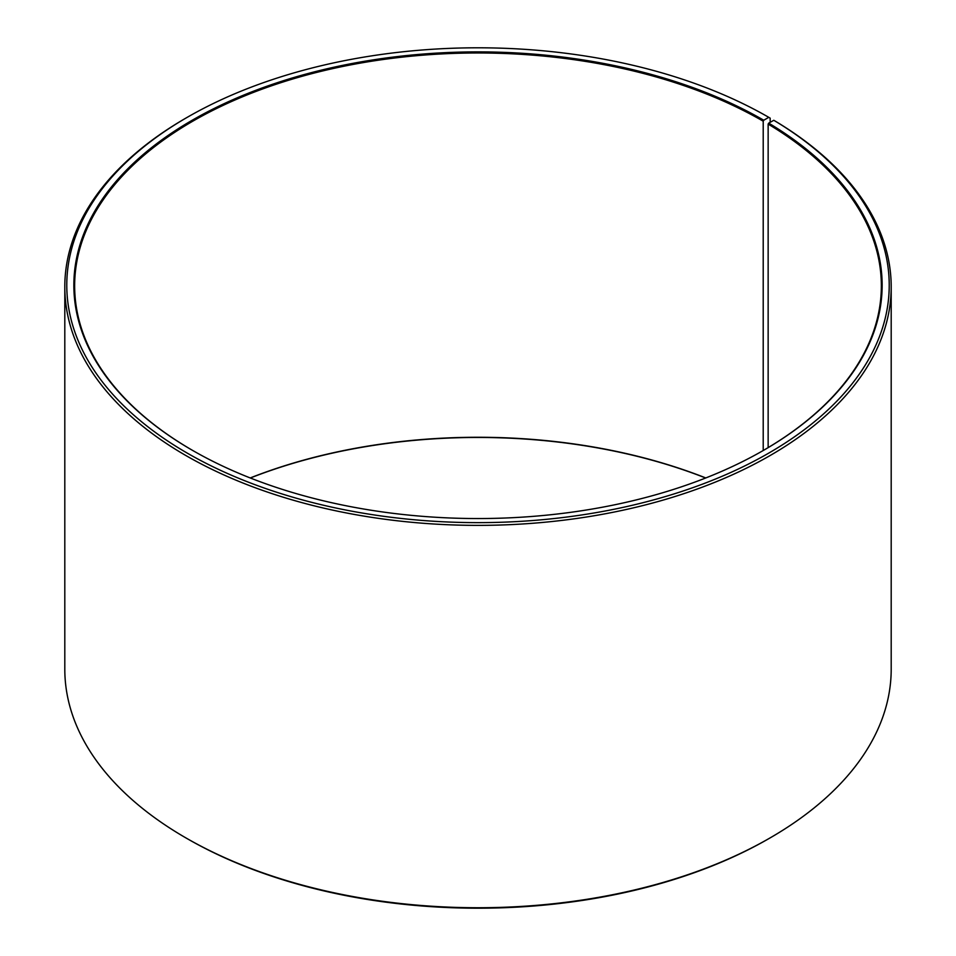<?xml version="1.0" encoding="UTF-8"?>
<svg xmlns="http://www.w3.org/2000/svg" width="956" height="956" viewBox="0 0 956 956"><rect width="100%" height="100%" fill="white"/><g stroke="black" fill="none" stroke-linecap="round" stroke-linejoin="round"><path stroke-width="1.43" d="M763.497 450.36A403.348 232.87 -0 0 0 881.348 285.856A403.348 232.87 -0 0 0 768.146 124.089L768.146 447.623M770.166 122.32L770.166 118.138L768.779 117.337L763.772 120.229A404.137 233.324 -0 0 0 192.228 120.229A404.137 233.324 -0 0 0 192.228 450.204A404.137 233.324 -0 0 0 763.772 450.204A404.137 233.324 -0 0 0 768.708 123.133L768.146 124.089M768.779 117.337A411.223 237.423 -0 0 0 187.221 117.337A411.223 237.423 -0 0 0 187.221 453.096A411.223 237.423 -0 0 0 766.234 454.554A411.223 237.423 -0 0 0 773.81 120.289L768.708 123.133M187.221 117.337L185.823 118.138A413.195 238.558 -0 0 0 64.805 286.824A413.195 238.558 -0 0 0 185.834 455.51A413.195 238.558 -0 0 0 636.122 507.218A413.195 238.558 -0 0 0 891.195 286.824A413.195 238.558 -0 0 0 775.22 121.113L773.81 120.289M64.805 286.824L64.805 669.176A413.195 238.558 -0 0 0 185.823 837.862A413.195 238.558 -0 0 0 185.834 837.862L187.221 838.663A411.223 237.423 -0 0 0 187.221 838.663L187.221 838.663A411.223 237.423 -0 0 0 768.779 838.663L770.178 837.862A413.195 238.558 -0 0 0 891.195 669.176L891.195 286.824M705.779 477.952A403.348 232.87 -0 0 0 250.221 477.952M705.659 478A404.137 233.324 -0 0 0 250.341 478M187.221 838.663L185.823 837.862A413.195 238.558 -0 0 0 770.178 837.862M763.772 120.229L763.211 121.197A403.348 232.87 -0 0 0 323.642 70.708A403.348 232.87 -0 0 0 74.652 285.856A403.348 232.87 -0 0 0 192.503 450.36M763.211 121.197L763.211 450.527"/></g></svg>
